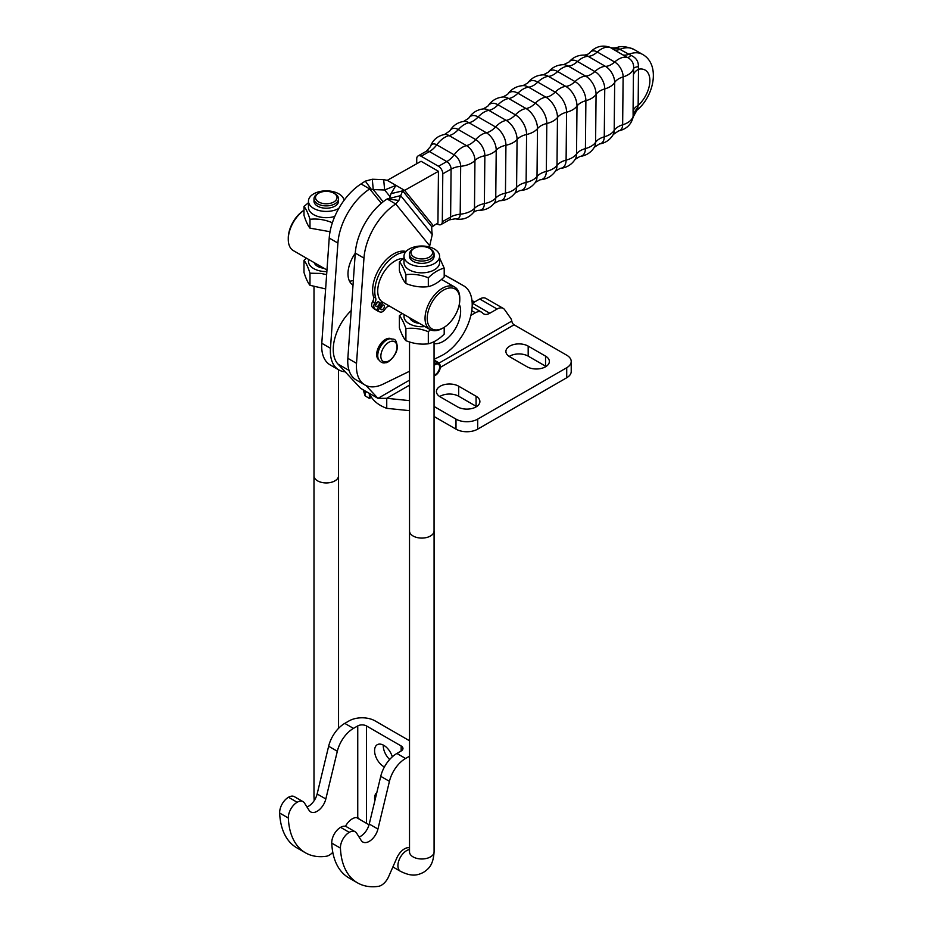 <?xml version="1.0" encoding="UTF-8"?>
<svg xmlns="http://www.w3.org/2000/svg" width="933" height="933" viewBox="0 0 933 933"><rect width="100%" height="100%" fill="white"/><g stroke="black" fill="none" stroke-linecap="round" stroke-linejoin="round"><path stroke-width="1.4" d="M434.055 360.161L436.901 361.806A7.674 4.432 -60 0 1 437.612 362.086A7.674 4.432 -60 0 1 438.277 362.622L439.455 363.963A7.102 4.094 -60 0 1 439.408 370.576A7.102 4.094 -60 0 1 434.055 375.941M434.055 362.319A7.674 4.432 -60 0 1 435.699 361.759L434.055 360.814M436.901 361.806L438.183 363.205L437.799 364.068L436.959 363.59M434.055 365.526A6.146 3.545 -60 0 1 436.831 364.033L437.076 363.17L435.699 361.759M438.183 363.205A7.102 4.094 -60 0 1 439.455 363.963M434.055 364.71A7.102 4.094 -60 0 1 437.076 363.17M437.799 364.068A6.146 3.545 -60 0 1 438.37 364.29A6.146 3.545 -60 0 1 439.023 370.028A6.146 3.545 -60 0 1 434.055 375.136M365.036 391.335L365.036 395.802L369.41 398.461L369.305 393.341L360.616 388.326L337.968 364.057A36.842 21.272 -60 0 1 351.216 310.549M363.217 389.854L365.036 395.802M474.547 301.989L471.97 300.496M472.18 303.353A12.281 7.091 120 0 0 472.401 303.225L479.737 298.992A12.281 7.091 -60 0 1 485.883 298.385L503.249 308.403A12.281 7.091 -60 0 1 504.636 309.686L510.736 318.363A12.281 7.091 -60 0 1 511.774 321.104L511.96 321.675A3.067 1.773 60 0 0 514.071 324.801L566.716 355.193A15.348 8.864 180 0 1 571.218 361.468A15.348 8.864 180 0 1 566.716 367.73L477.696 419.127A15.348 8.864 180 0 1 455.992 419.127L434.055 406.461M369.305 393.341L377.982 398.356L386.74 398.309L386.74 408.339C377.958 405.062 372.15 400.059 369.305 393.341M409.529 410.648L386.74 408.339M409.529 400.63L386.74 398.309L409.529 385.154M571.218 361.468L571.218 371.486A15.348 8.864 180 0 1 566.716 377.76L477.696 429.145A15.348 8.864 180 0 1 455.992 429.145L434.055 416.491M546.062 366.471A13.05 7.534 0 0 0 545.548 366.168L528.183 356.138A13.05 7.534 0 0 0 509.208 356.453M476.588 406.59A13.05 7.534 0 0 0 476.075 406.275L458.698 396.245A13.05 7.534 0 0 0 439.735 396.56M527.098 366.786L509.721 356.768A13.05 7.534 180 0 1 505.908 351.438A13.05 7.534 180 0 1 513.955 344.475A13.05 7.534 180 0 1 528.183 346.108L545.548 356.138A13.05 7.534 180 0 1 549.374 361.468A13.05 7.534 180 0 1 541.315 368.418A13.05 7.534 180 0 1 527.098 366.786M457.613 406.905L440.248 396.875A13.05 7.534 180 0 1 436.422 391.545A13.05 7.534 180 0 1 444.481 384.583A13.05 7.534 180 0 1 458.698 386.215L476.075 396.245A13.05 7.534 180 0 1 479.889 401.575A13.05 7.534 180 0 1 471.841 408.537A13.05 7.534 180 0 1 457.613 406.905M470.873 315.389L475.41 312.765A12.281 7.091 -60 0 1 481.545 312.158A12.281 7.091 -60 0 1 482.594 313.01A12.281 7.091 120 0 0 483.632 313.861A12.281 7.091 120 0 0 489.767 313.255L497.114 309.021A12.281 7.091 -60 0 1 503.249 308.403M409.529 380.139L377.982 398.356L366.039 385.551M455.164 280.915A40.924 23.628 120 0 0 455.047 280.845A40.924 23.628 120 0 0 454.919 280.775L444.201 274.734M387.09 198.974L400.665 195.627L398.834 200.49L395.767 203.989L387.09 198.974A47.933 27.675 120 0 0 355.275 253.088L347.846 358.319A40.924 23.628 120 0 0 356.219 379.953L364.896 384.956A40.924 23.628 120 0 0 383.113 384.128L409.529 371.264M378.81 359.881A12.281 7.091 -60 0 1 376.687 354.26A12.281 7.091 -60 0 1 381.865 342.353A12.281 7.091 -60 0 1 391.055 338.656M429.262 246.953A23.033 13.295 -60 0 1 429.705 245.822L432.259 234.568A23.033 6.531 -106.1 0 1 431.792 226.731L437.939 223.092L438.452 171.31L421.075 161.281L387.265 180.349L383.685 179.649L384.653 189.994L373.247 189.586L372.29 179.241L365.304 181.13L361.036 183.929L369.713 188.944A47.933 27.675 120 0 0 337.909 243.07L330.469 348.289A40.924 23.628 120 0 0 338.842 369.923A40.924 23.628 120 0 0 345.198 371.8M429.705 245.822L395.767 203.989A47.933 27.675 120 0 0 363.963 258.103L356.523 363.334A40.924 23.628 120 0 0 364.896 384.956M459.304 304.356A24.561 14.182 -60 0 1 460.575 312.858A24.561 14.182 -60 0 1 434.055 343.624M434.055 359.31L441.017 355.916A40.924 23.628 120 0 0 469.556 320.101A40.924 23.628 120 0 0 463.724 285.86A40.924 23.628 120 0 0 463.608 285.79L444.201 274.85M391.009 193.667L395.954 185.364L404.642 190.379L391.009 193.667L389.364 198.834M402.904 190.39L400.665 195.627L432.259 234.568M361.036 183.929A47.933 27.675 120 0 0 329.221 238.055L321.792 343.274A40.924 23.628 120 0 0 330.165 364.908L338.842 369.923M355.263 253.309A24.561 14.182 120 0 0 348.044 272.098A24.561 14.182 120 0 0 353.012 285.055M353.35 280.401A24.561 14.182 -60 0 1 349.513 281.195M383.685 179.649L372.29 179.241M381.329 203.254L369.713 188.944L373.247 189.586L383.148 201.785M390.052 196.653L384.653 189.994L395.954 185.364L387.265 180.349M438.452 171.31L404.642 190.379L433.588 226.066M637.939 107.703A18.427 15.558 -5.5 0 0 633.145 116.287A20.724 11.826 -179.4 0 1 622.649 124.812A12.094 7.067 -119.4 0 1 618.626 130.9C626.451 129.186 631.291 124.544 633.157 116.963L636.959 110.176L638.149 105.441A18.427 10.508 0.6 0 0 633.075 110.875L633.145 117.033M416.689 163.765L416.736 158.773A6.146 3.58 60.6 0 1 418.066 155.939A6.146 3.58 60.6 0 1 421.133 156.243L438.498 166.272A6.146 3.58 60.6 0 1 442.79 173.818L451.082 169.141A18.427 10.508 -179.4 0 1 460.669 166.307A9.33 5.446 -119.4 0 0 454.149 154.843L436.772 144.813A9.33 5.446 -119.4 0 0 430.381 146.691L426.358 151.251A6.146 3.58 60.6 0 1 429.425 151.566L446.79 161.584A6.146 3.58 60.6 0 1 451.082 169.141L450.616 217.039A18.427 10.508 -179.4 0 1 460.191 214.217L460.669 166.307A20.724 11.826 0.6 0 0 474.944 160.488L474.477 208.386A12.094 7.067 60.6 0 1 473.019 213.027C468.121 218.31 462.208 220.235 455.269 218.8A9.33 5.446 -119.4 0 0 460.191 214.217A20.724 11.826 0.6 0 0 474.477 208.386A18.427 10.508 0.6 0 1 484.379 203.627L484.857 155.729A13.12 7.662 -119.4 0 0 475.678 139.588A20.724 11.966 -60 0 1 486.338 132.754A14.147 8.257 60.6 0 1 496.216 150.143L495.75 198.041A14.147 8.257 60.6 0 1 494.14 203.347C490.14 208.059 485.067 210.38 478.909 210.298A13.12 7.662 -119.4 0 0 484.379 203.627A20.724 11.826 0.6 0 0 495.75 198.041A18.427 10.508 0.6 0 1 505.453 193.154A20.724 11.826 0.6 0 0 516.59 187.416A15.558 9.085 60.6 0 1 514.934 193.119C510.969 198.088 505.803 200.63 499.447 200.723A14.87 8.689 -119.4 0 0 505.453 193.154L505.931 145.256A14.87 8.689 -119.4 0 0 495.54 126.97A20.724 11.966 -60 0 1 506.199 120.392A18.427 10.636 120 0 0 515.401 114.841L498.035 104.811A15.989 9.342 -119.4 0 0 487.971 106.035L483.224 108.916A15.558 9.085 60.6 0 1 488.834 110.362L506.199 120.392A15.558 9.085 60.6 0 1 517.069 139.518L516.59 187.416A18.427 10.508 -179.4 0 1 526.107 182.413L526.585 134.504A15.989 9.342 -119.4 0 0 515.401 114.841A20.724 11.966 -60 0 1 526.072 108.543A16.339 9.54 60.6 0 1 537.49 128.626L537.011 176.535A16.339 9.54 60.6 0 1 535.39 182.367C531.495 187.533 526.317 190.262 519.856 190.542A15.989 9.342 -119.4 0 0 526.107 182.413A20.724 11.826 0.6 0 0 537.011 176.535A18.427 10.508 0.6 0 1 546.33 171.404A20.724 11.826 0.6 0 0 557.001 165.386A16.479 9.622 60.6 0 1 555.473 171.101C551.706 176.407 546.575 179.299 540.09 179.777A16.479 9.622 -119.4 0 0 546.33 171.404L546.808 123.494A16.479 9.622 -119.4 0 0 535.285 103.236A20.724 11.966 -60 0 1 545.957 97.219A16.479 9.622 60.6 0 1 557.467 117.476L557.001 165.386A18.427 10.508 -179.4 0 1 566.098 160.126L566.576 112.228A16.339 9.54 -119.4 0 0 555.158 92.145A20.724 11.966 -60 0 1 565.818 86.407A18.427 10.636 120 0 0 575.02 81.579L557.654 71.549A15.558 9.085 -119.4 0 0 548.184 72.273L543.263 74.85A15.989 9.342 60.6 0 1 548.452 76.378L565.818 86.407A15.989 9.342 60.6 0 1 577.002 106.07L576.524 153.968A15.989 9.342 60.6 0 1 575.148 159.356C571.567 164.744 566.553 167.765 560.115 168.418A16.339 9.54 -119.4 0 0 566.098 160.126A20.724 11.826 0.6 0 0 576.524 153.968A18.427 10.508 -179.4 0 1 585.423 148.604L585.889 100.694A15.558 9.085 -119.4 0 0 575.02 81.579A20.724 11.966 -60 0 1 585.667 76.121A14.87 8.689 60.6 0 1 596.07 94.408L595.592 142.317A14.87 8.689 60.6 0 1 594.414 147.157C591.044 152.546 586.204 155.648 579.894 156.476A15.558 9.085 -119.4 0 0 585.423 148.604A20.724 11.826 0.6 0 0 595.592 142.317A18.427 10.508 0.6 0 1 604.269 136.824A20.724 11.826 0.6 0 0 614.194 130.41A13.12 7.662 60.6 0 1 613.238 134.527C610.124 139.845 605.517 142.994 599.406 143.974A14.147 8.257 -119.4 0 0 604.269 136.824L604.747 88.927A14.147 8.257 -119.4 0 0 594.857 71.538A20.724 11.966 -60 0 1 605.494 66.371A13.12 7.662 60.6 0 1 614.672 82.501L614.194 130.41A18.427 10.508 -179.4 0 1 622.649 124.812L623.127 76.903A12.094 7.067 -119.4 0 0 614.672 62.033A20.724 11.966 120 0 1 627.641 57.543C631.944 59.817 633.939 63.432 633.624 68.389L633.437 74.687A18.427 10.508 -179.4 0 1 638.499 69.252L638.347 66.64C638.615 61.415 636.143 57.648 630.895 55.35L616.783 47.665C620.562 45.775 626.265 46.347 633.88 49.402L642.569 54.417A35.314 20.386 120 0 0 628.644 54.336A18.427 10.636 120 0 1 622.906 54.919L627.641 57.543A18.427 3.86 117.2 0 0 630.895 55.35M438.498 166.272L446.79 161.584A18.427 10.636 -60 0 0 454.149 154.843A20.724 11.966 -60 0 1 466.488 145.618A18.427 10.636 120 0 0 475.678 139.588L458.313 129.57A13.12 7.662 -119.4 0 0 449.881 130.865L444.505 134.492A12.094 7.067 60.6 0 1 449.123 135.588L466.488 145.618A12.094 7.067 60.6 0 1 474.944 160.488A18.427 10.508 -179.4 0 1 484.857 155.729A20.724 11.826 0.6 0 0 496.216 150.143A18.427 10.508 0.6 0 1 505.931 145.256A20.724 11.826 0.6 0 0 517.069 139.518A18.427 10.508 -179.4 0 1 526.585 134.504A20.724 11.826 0.6 0 0 537.49 128.626A18.427 10.508 0.6 0 1 546.808 123.494A20.724 11.826 0.6 0 0 557.467 117.476A18.427 10.508 0.6 0 1 566.576 112.228A20.724 11.826 0.6 0 0 577.002 106.07A18.427 10.508 -179.4 0 1 585.889 100.694A20.724 11.826 0.6 0 0 596.07 94.408A18.427 10.508 0.6 0 1 604.747 88.927A20.724 11.826 0.6 0 0 614.672 82.501A18.427 10.508 -179.4 0 1 623.127 76.903A20.724 11.826 -179.4 0 0 633.624 68.389A18.427 3.767 -176.1 0 1 638.347 66.64M609.704 47.198L610.275 47.513A18.427 15.674 125.2 0 0 618.731 48.329M421.133 156.243L429.425 151.566A18.427 10.636 -60 0 0 436.772 144.813A20.724 11.966 120 0 1 449.123 135.588A18.427 10.636 120 0 0 458.313 129.57A20.724 11.966 120 0 1 468.961 122.724A18.427 10.636 -60 0 0 478.163 116.94A14.87 8.689 -119.4 0 0 468.704 118.234L463.713 121.418A14.147 8.257 60.6 0 1 468.961 122.724L486.338 132.754A18.427 10.636 -60 0 0 495.54 126.97L478.163 116.94A20.724 11.966 120 0 1 488.834 110.362A18.427 10.636 -60 0 0 498.035 104.811A20.724 11.966 120 0 1 508.707 98.525A18.427 10.636 120 0 0 517.908 93.207A16.479 9.622 -119.4 0 0 507.657 94.291L503.015 96.974A16.339 9.54 60.6 0 1 508.707 98.525L526.072 108.543A18.427 10.636 120 0 0 535.285 103.236L517.908 93.207A20.724 11.966 120 0 1 528.579 87.189A18.427 10.636 -60 0 0 537.793 82.116A16.339 9.54 -119.4 0 0 527.728 83.025L523.04 85.614A16.479 9.622 60.6 0 1 528.579 87.189L545.957 97.219A18.427 10.636 -60 0 0 555.158 92.145L537.793 82.116A20.724 11.966 120 0 1 548.452 76.378A18.427 10.636 120 0 0 557.654 71.549A20.724 11.966 120 0 1 568.302 66.091A18.427 10.636 120 0 0 577.492 61.508A14.147 8.257 -119.4 0 0 568.978 62.045L563.672 64.669A14.87 8.689 60.6 0 1 568.302 66.091L585.667 76.121A18.427 10.636 -60 0 0 594.857 71.538L577.492 61.508A20.724 11.966 120 0 1 588.128 56.342A18.427 10.636 -60 0 0 597.295 52.003A12.094 7.067 -119.4 0 0 590.099 52.365C588.98 53.869 587.02 54.779 584.221 55.094A13.12 7.662 60.6 0 1 588.128 56.342L605.494 66.371A18.427 10.636 -60 0 0 614.672 62.033L597.295 52.003A20.724 11.966 120 0 1 610.275 47.513L622.906 54.919M590.099 52.365C595.721 46.475 602.275 44.761 609.797 47.233L609.797 47.233C610.765 47.98 613.086 48.131 616.771 47.676M442.79 173.818L442.312 221.727A6.146 3.58 60.6 0 1 440.994 224.561A6.146 3.58 60.6 0 1 437.927 224.258L437.006 223.733M338.527 200.782A12.281 7.091 180 0 1 338.551 201.131A12.281 7.091 180 0 1 326.27 208.222A12.281 7.091 180 0 1 313.989 201.131A12.281 7.091 180 0 1 314.001 200.782M330.037 231.722L309.989 228.142L309.989 219.302C317.418 218.474 324.847 219.617 332.265 222.719M309.989 228.142C307.995 225.821 305.989 221.541 303.995 215.301L303.995 206.45C305.989 208.77 307.995 213.051 309.989 219.302M308.461 202.718L303.995 206.45M344.032 200.385A17.809 10.286 0 0 0 327.926 190.892A17.809 10.286 0 0 0 309.056 198.496A17.809 10.286 0 0 0 308.461 201.131L308.461 207.406A17.809 10.286 0 0 0 334.795 216.421M308.461 201.131A17.809 10.286 0 0 0 319.401 210.625A17.809 10.286 0 0 0 338.796 208.444M419.465 323.413A12.281 7.091 180 0 1 410.019 318.456A12.281 7.091 180 0 1 409.739 317.803M428.317 343.799C420.841 344.72 413.377 343.671 405.902 340.673L405.902 328.568C413.377 327.646 420.841 328.684 428.317 331.693L428.317 343.799C433.612 342.539 438.907 339.332 444.201 334.154L444.201 327.32M402.076 313.383L399.382 315.797L399.382 327.903C401.563 334.119 403.732 338.376 405.902 340.673M428.317 331.693L430.44 329.746M399.382 315.797C401.563 318.095 403.732 322.351 405.902 328.568M404.269 314.643A17.809 10.286 0 0 0 424.935 326.573M308.741 259.491A17.809 10.286 0 0 0 321.687 271.235A17.809 10.286 0 0 0 326.853 271.573M323.938 268.261A12.281 7.091 180 0 1 314.211 262.651M306.479 258.184L303.995 260.354C305.989 262.674 307.995 266.955 309.989 273.206L321.127 273.451L326.632 274.675M325.629 288.915L309.989 285.3C307.995 282.979 305.989 278.699 303.995 272.459L303.995 260.354M309.989 285.3L309.989 273.206M434.055 255.934A12.281 7.091 180 0 1 434.078 256.283A12.281 7.091 180 0 1 430.475 261.298A12.281 7.091 180 0 1 417.098 262.838A12.281 7.091 180 0 1 409.517 256.283A12.281 7.091 180 0 1 409.529 255.934M444.201 268.144L444.201 276.996C438.907 282.174 433.612 285.381 428.317 286.641L428.317 277.789C433.612 272.611 438.907 269.404 444.201 268.144L439.606 257.951M428.317 286.641C420.841 287.562 413.377 286.513 405.902 283.515L405.902 274.664C413.377 273.742 420.841 274.792 428.317 277.789M405.902 283.515C403.732 281.218 401.563 276.961 399.382 270.745L399.382 261.905C401.563 264.191 403.732 268.447 405.902 274.664M403.989 257.928L399.382 261.905M403.989 256.283L403.989 262.558A17.809 10.286 0 0 0 419.687 272.763A17.809 10.286 0 0 0 439.105 264.972A17.809 10.286 0 0 0 439.606 262.558L439.606 256.283A17.809 10.286 0 0 0 423.897 246.079A17.809 10.286 0 0 0 404.479 253.869A17.809 10.286 0 0 0 403.989 256.283A17.809 10.286 0 0 0 419.687 266.5A17.809 10.286 0 0 0 439.105 258.698A17.809 10.286 0 0 0 439.606 256.283M459.794 299.528A23.033 13.295 -60 0 1 443.502 327.74A23.033 13.295 -60 0 1 427.221 318.34A23.033 13.295 -60 0 1 443.502 290.128A23.033 13.295 -60 0 1 459.794 299.528L459.794 298.28A24.561 14.182 120 0 0 454.698 287.037A24.561 14.182 120 0 0 442.417 288.25A24.561 14.182 120 0 0 426.369 309.896A24.561 14.182 120 0 0 430.136 329.582L382.81 302.257A24.561 14.182 -60 0 1 379.043 282.571A24.561 14.182 -60 0 1 395.091 260.925A24.561 14.182 -60 0 1 403.184 258.558M443.502 327.74L442.417 328.358A24.561 14.182 120 0 1 430.136 329.582M303.995 210.252A23.033 13.295 120 0 0 288.274 238.113L288.274 239.361A24.561 14.182 -60 0 1 303.995 210.322M326.958 270.01L293.359 250.615A24.561 14.182 -60 0 1 288.274 239.361M382.973 302.35L377.795 311.039A34.684 20.025 120 0 0 380.431 312.089A5.225 3.009 120 0 0 385.037 309.185A5.225 3.009 -60 0 1 388.711 306.257A29.634 17.109 120 0 0 389.481 306.106M405.342 252.353A29.634 17.109 120 0 0 382.297 268.599A29.634 17.109 120 0 0 375.707 298.059A5.225 3.009 -60 0 1 374.844 302.759A5.225 3.009 120 0 0 374.425 308.298A34.684 20.025 120 0 0 376.524 310.246L381.725 301.499M376.232 303.365A2.612 1.504 -60 0 1 378.81 301.907A2.612 1.504 -60 0 1 378.81 304.928A2.612 1.504 -60 0 1 376.197 306.432A2.612 1.504 -60 0 1 376.232 303.365M381.329 306.584A2.612 1.504 -60 0 1 383.906 305.126A2.612 1.504 -60 0 1 383.906 308.135A2.612 1.504 -60 0 1 381.305 309.639A2.612 1.504 -60 0 1 381.329 306.584M377.795 311.039L375.661 309.744M376.524 310.246L374.355 308.986A34.684 20.025 120 0 1 372.255 307.05A5.225 3.009 120 0 1 372.664 301.511A5.225 3.009 -60 0 0 373.538 296.811A29.634 17.109 120 0 1 381.469 265.38A29.634 17.109 120 0 1 406.03 251.513M380.792 308.007A2.612 1.504 120 0 0 382.25 305.499M375.696 304.799A2.612 1.504 120 0 0 377.142 302.292M359.077 837.064A12.899 7.441 120 0 0 369.246 824.049L380.746 776.326A23.978 13.843 -60 0 1 396.887 753.456L401.167 750.983A6.146 3.545 0 0 0 402.963 748.476A6.146 3.545 0 0 0 401.167 745.968L366.436 725.921A6.146 3.545 0 0 0 357.747 725.921L353.455 728.393A23.978 13.843 -60 0 0 337.326 751.263L325.827 798.975A12.899 7.441 120 0 1 310.701 811.92A12.899 7.441 120 0 1 309.103 810.357L304.52 803.103A11.791 6.811 -60 0 0 303.062 801.669A11.791 6.811 -60 0 0 297.161 802.263A12.502 7.219 -60 0 0 288.344 818.043A82.897 47.863 -60 0 0 305.441 852.797A82.897 47.863 -60 0 0 326.258 856.261A12.281 7.091 -60 0 0 332.789 852.307M409.517 847.712L408.981 847.665A12.899 7.441 120 0 0 396.887 857.847L388.606 876.693A12.281 7.091 -60 0 1 378.366 886.35A82.897 47.863 -60 0 1 357.549 882.875A82.897 47.863 -60 0 1 340.44 848.132A12.502 7.219 -60 0 1 349.269 832.341A11.791 6.811 -60 0 1 355.17 831.758A11.791 6.811 -60 0 1 356.628 833.181L361.211 840.446A12.899 7.441 120 0 0 362.809 841.998A12.899 7.441 120 0 0 377.935 829.064L389.434 781.341A23.978 13.843 -60 0 1 405.563 758.471L409.517 756.197M357.549 882.875L348.86 877.86A82.897 47.863 -60 0 1 331.763 843.117A12.502 7.219 -60 0 1 340.592 827.326A11.791 6.811 -60 0 1 346.481 826.743L355.17 831.758M374.821 800.911A13.05 7.534 60 0 1 374.576 798.31A13.05 7.534 60 0 1 376.815 792.63M384.408 766.984A13.05 7.534 60 0 1 374.576 750.668A13.05 7.534 60 0 1 377.27 744.697A13.05 7.534 60 0 1 383.801 745.35A13.05 7.534 60 0 1 392.315 756.815M409.517 740.767L375.113 720.906A18.427 10.636 180 0 0 349.059 720.906L344.778 723.378L353.455 728.393M383.276 745.059A13.05 7.534 -120 0 0 383.253 745.654A13.05 7.534 -120 0 0 389.656 759.497M345.467 826.335A12.899 7.441 120 0 1 356.873 817.576L361.747 820.597M306.969 806.987A12.899 7.441 120 0 0 317.138 793.971L328.638 746.248A23.978 13.843 -60 0 1 344.778 723.378M305.441 852.797L296.752 847.782A82.897 47.863 -60 0 1 279.655 813.028A12.502 7.219 -60 0 1 288.484 797.249A11.791 6.811 -60 0 1 294.373 796.665L303.062 801.669M338.527 475.492A12.281 7.091 180 0 1 338.551 475.842A12.281 7.091 180 0 1 326.27 482.932A12.281 7.091 180 0 1 313.989 475.842A12.269 7.079 0 0 0 326.27 482.921A12.269 7.079 0 0 0 338.527 475.842L338.527 369.736M317.593 193.796L318.666 193.178L317.593 193.796A12.269 7.079 0 0 0 314.001 198.811A12.269 7.079 0 0 0 326.27 205.89A12.269 7.079 0 0 0 338.527 198.811A12.269 7.079 0 0 0 334.935 193.796L333.862 193.178A10.741 6.204 180 0 1 333.862 201.96A10.741 6.204 180 0 1 318.666 201.96A10.741 6.204 180 0 1 318.666 193.178A10.741 6.204 180 0 1 333.862 193.178M314.001 286.758L314.001 475.842A12.281 7.091 180 0 1 314.001 475.492M409.529 341.945L409.529 530.994A12.269 7.079 0 0 0 421.798 538.084A12.269 7.079 0 0 0 434.055 530.994A12.281 7.091 180 0 1 430.475 536.009A12.281 7.091 180 0 1 417.098 537.548A12.281 7.091 180 0 1 409.517 530.994A12.281 7.091 180 0 1 409.529 530.644M414.194 248.33L413.121 248.959A12.269 7.079 0 0 0 409.529 253.963A12.269 7.079 0 0 0 417.098 260.505A12.269 7.079 0 0 0 430.463 258.966A12.269 7.079 0 0 0 434.055 253.963A12.269 7.079 0 0 0 430.463 248.959L429.39 248.33A10.741 6.204 180 0 1 429.39 257.111A10.741 6.204 180 0 1 414.194 257.111A10.741 6.204 180 0 1 414.194 248.33A10.741 6.204 180 0 1 429.39 248.33M434.055 530.644A12.281 7.091 180 0 1 434.078 530.994L434.078 851.887A12.281 7.091 0 0 1 430.475 856.902A12.281 7.091 0 0 1 417.098 858.442A12.281 7.091 0 0 1 409.517 851.887L409.575 852.634M438.813 363.229L511.774 321.104M514.071 324.801L440.283 367.392M528.183 356.138L528.183 346.108M545.548 366.168L545.548 356.138M458.698 396.245L458.698 386.215M476.075 406.275L476.075 396.245M566.716 377.76L566.716 367.73M477.696 429.145L477.696 419.127M455.992 429.145L455.992 419.127M475.41 312.765L471.76 310.666M349.07 370.459L337.968 364.057M497.114 309.021L479.737 298.992M489.767 313.255L472.401 303.225M396.968 347.158A11.394 6.578 -60 0 1 388.699 360.989A11.394 6.578 -60 0 1 380.851 355.974A11.394 6.578 -60 0 1 389.131 342.143A11.394 6.578 -60 0 1 396.968 347.158M390.251 338.691A12.794 7.394 120 0 0 380.407 346.656A12.794 7.394 120 0 0 378.436 359.158C380.547 362.471 383.055 363.602 385.959 362.575C387.09 363.73 397.54 355.415 397.318 346.54C395.919 336.976 393.504 339.857 390.251 338.691M363.963 258.103L355.275 253.088M463.608 285.79L454.919 280.775M356.523 363.334L347.846 358.319M388.221 198.916L398.834 200.49M431.792 226.731L402.321 190.402M329.221 238.055L337.909 243.07M321.792 343.274L330.469 348.289M371.089 189.026L365.304 181.13M633.437 74.687L633.075 110.875M638.149 105.441L638.499 69.252A23.033 13.295 -60 0 1 649.881 80.833A23.033 13.295 -60 0 1 638.149 105.441M614.217 49.904A18.427 10.636 120 0 0 619.967 49.321A35.314 20.386 -60 0 1 633.88 49.402M455.269 218.8L449.286 219.885A6.146 3.58 60.6 0 0 450.616 217.039L442.312 221.727M374.425 308.298L372.255 307.05M374.844 302.759L372.664 301.511M375.707 298.059L373.538 296.811M401.167 750.983L401.167 745.968M389.434 781.341L380.746 776.326M405.563 758.471L396.887 753.456M377.935 829.064L369.246 824.049M349.269 832.341L340.592 827.326M340.44 848.132L331.763 843.117M366.436 725.921L366.436 823.291M357.747 817.658L357.747 725.921M328.638 746.248L337.326 751.263M317.138 793.971L325.827 798.975M288.484 797.249L297.161 802.263M279.655 813.028L288.344 818.043M314.911 799.453A12.281 7.091 180 0 1 313.989 796.735L313.989 475.842M409.517 849.531A12.281 7.091 120 0 0 406.601 850.639A12.281 7.091 120 0 0 398.578 861.462A12.281 7.091 120 0 0 400.455 871.305L392.886 866.932M437.612 362.086L434.055 360.033M362.645 389.493L365.934 392.431L365.433 391.102M371.497 397.26L369.41 398.461M472.145 306.735L481.545 312.158M463.724 285.86L455.047 280.845M388.769 198.904L389.936 198.717M584.221 55.094C578.052 55.012 572.979 57.333 568.978 62.045M523.04 85.614C516.544 86.093 511.412 88.985 507.657 94.291M483.224 108.916C476.915 109.744 472.075 112.846 468.704 118.234M463.713 121.418C457.613 122.398 452.995 125.547 449.881 130.865M426.358 151.251L418.066 155.939M636.971 110.187C654.395 95.889 660.436 64.225 642.569 54.417M618.626 130.9L613.238 134.527M599.406 143.974L594.414 147.157M563.672 64.669C557.316 64.774 552.149 67.304 548.184 72.273M579.894 156.476L575.148 159.356M543.263 74.85C536.802 75.13 531.623 77.859 527.728 83.025M560.115 168.418L555.473 171.101M540.09 179.777L535.39 182.367M503.015 96.974C496.566 97.627 491.563 100.647 487.971 106.035M519.856 190.542L514.934 193.119M499.447 200.723L494.14 203.347M478.909 210.298C476.098 210.625 474.139 211.534 473.019 213.027M449.286 219.885L440.994 224.561M444.505 134.492C437.449 135.95 432.737 140.02 430.381 146.691M441.507 279.422L454.698 287.037M357.386 817.448L358.085 817.879M314.001 198.811L314.001 201.493M338.527 198.811L338.527 201.493M409.529 253.963L409.529 256.645M434.055 253.963L434.055 256.645M434.055 341.641L434.055 530.994M409.517 530.994L409.517 851.887M338.551 728.346L338.551 475.842M313.989 796.735L314.199 800.596M409.517 848.167L408.596 847.642M369.048 824.807L356.488 817.553M400.455 871.305C412.211 877.125 417.599 875.201 423.43 872.402C428.818 868.763 433.227 865.101 434.078 851.887"/></g></svg>
